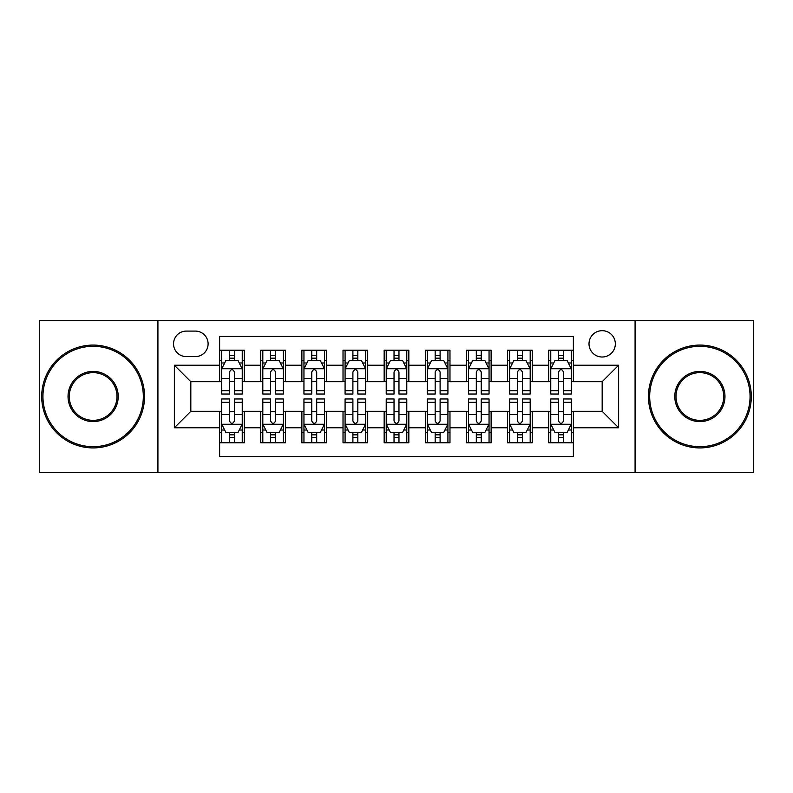 <?xml version="1.0" encoding="UTF-8"?>
<svg xmlns="http://www.w3.org/2000/svg" width="793" height="793" viewBox="0 0 793 793"><rect width="100%" height="100%" fill="white"/><g stroke="black" fill="none" stroke-linecap="round" stroke-linejoin="round"><path stroke-width="1.19" d="M602.174 330.681A13.164 13.164 0 0 0 589.011 343.845A13.164 13.164 0 0 0 602.174 357.009A13.164 13.164 0 0 0 615.338 343.845A13.164 13.164 0 0 0 602.174 330.681M635.084 472.598L753.35 472.598L753.35 320.402L635.084 320.402L635.084 472.598L157.916 472.598L157.916 320.402L39.65 320.402L39.65 472.598L157.916 472.598M573.379 350.219L548.697 350.219L548.697 365.236L532.252 365.236L532.252 381.691L548.697 381.691L548.697 365.236M532.252 365.236L532.252 350.219L507.57 350.219L507.57 365.236L491.115 365.236L491.115 381.691L507.57 381.691L507.57 365.236M491.115 365.236L491.115 350.219L466.433 350.219L466.433 365.236L449.978 365.236L449.978 381.691L466.433 381.691L466.433 365.236M449.978 365.236L449.978 350.219L425.296 350.219L425.296 365.236L408.841 365.236L408.841 381.691L425.296 381.691L425.296 365.236M408.841 365.236L408.841 350.219L384.159 350.219L384.159 365.236L367.704 365.236L367.704 381.691L384.159 381.691L384.159 365.236M367.704 365.236L367.704 350.219L343.022 350.219L343.022 365.236L326.567 365.236L326.567 381.691L343.022 381.691L343.022 365.236M326.567 365.236L326.567 350.219L301.885 350.219L301.885 365.236L285.43 365.236L285.43 381.691L301.885 381.691L301.885 365.236M285.43 365.236L285.43 350.219L260.748 350.219L260.748 381.691L244.303 381.691L244.303 350.219L219.621 350.219M219.621 442.781L244.303 442.781L244.303 411.309L260.748 411.309L260.748 442.781L285.43 442.781L285.43 411.309L301.885 411.309L301.885 427.764L285.43 427.764M301.885 427.764L301.885 442.781L326.567 442.781L326.567 411.309L343.022 411.309L343.022 427.764L326.567 427.764M343.022 427.764L343.022 442.781L367.704 442.781L367.704 411.309L384.159 411.309L384.159 427.764L367.704 427.764M384.159 427.764L384.159 442.781L408.841 442.781L408.841 411.309L425.296 411.309L425.296 427.764L408.841 427.764M425.296 427.764L425.296 442.781L449.978 442.781L449.978 411.309L466.433 411.309L466.433 427.764L449.978 427.764M466.433 427.764L466.433 442.781L491.115 442.781L491.115 411.309L507.57 411.309L507.57 427.764L491.115 427.764M507.57 427.764L507.57 442.781L532.252 442.781L532.252 411.309L548.697 411.309L548.697 427.764L532.252 427.764M186.296 356.602L195.346 356.602A12.747 12.747 0 0 0 208.103 343.845A12.747 12.747 0 0 0 195.346 331.097L186.296 331.097A12.747 12.747 0 0 0 173.548 343.845A12.747 12.747 0 0 0 186.296 356.602M635.084 320.402L157.916 320.402M573.379 365.236L573.379 336.44L219.621 336.44L219.621 381.691L190.826 381.691L190.826 411.309L219.621 411.309L219.621 456.56L573.379 456.56L573.379 411.309L602.174 411.309L602.174 381.691L573.379 381.691L573.379 365.236L618.629 365.236L618.629 427.764L573.379 427.764M219.621 427.764L174.371 427.764L174.371 365.236L219.621 365.236M548.697 427.764L548.697 442.781L573.379 442.781M219.621 360.508L221.673 360.508M229.494 360.508L234.431 360.508M242.242 360.508L244.303 360.508M219.621 381.284L221.673 381.284M229.494 381.284L234.431 381.284M242.242 381.284L244.303 381.284M219.621 411.716L221.673 411.716M229.494 411.716L234.431 411.716M242.242 411.716L244.303 411.716M219.621 432.492L221.673 432.492M229.494 432.492L234.431 432.492M242.242 432.492L244.303 432.492M260.748 381.284L262.81 381.284M270.621 381.284L275.558 381.284M283.379 381.284L285.43 381.284M260.748 360.508L262.81 360.508M270.621 360.508L275.558 360.508M283.379 360.508L285.43 360.508M260.748 411.716L262.81 411.716M270.621 411.716L275.558 411.716M283.379 411.716L285.43 411.716M260.748 432.492L262.81 432.492M270.621 432.492L275.558 432.492M283.379 432.492L285.43 432.492M301.885 411.716L303.947 411.716M311.758 411.716L316.694 411.716M324.515 411.716L326.567 411.716M301.885 432.492L303.947 432.492M311.758 432.492L316.694 432.492M324.515 432.492L326.567 432.492M301.885 360.508L303.947 360.508M311.758 360.508L316.694 360.508M324.515 360.508L326.567 360.508M301.885 381.284L303.947 381.284M311.758 381.284L316.694 381.284M324.515 381.284L326.567 381.284M343.022 411.716L345.084 411.716M352.895 411.716L357.831 411.716M365.652 411.716L367.704 411.716M343.022 432.492L345.084 432.492M352.895 432.492L357.831 432.492M365.652 432.492L367.704 432.492M343.022 360.508L345.084 360.508M352.895 360.508L357.831 360.508M365.652 360.508L367.704 360.508M343.022 381.284L345.084 381.284M352.895 381.284L357.831 381.284M365.652 381.284L367.704 381.284M384.159 411.716L386.221 411.716M394.032 411.716L398.968 411.716M406.779 411.716L408.841 411.716M384.159 432.492L386.221 432.492M394.032 432.492L398.968 432.492M406.779 432.492L408.841 432.492M384.159 360.508L386.221 360.508M394.032 360.508L398.968 360.508M406.779 360.508L408.841 360.508M384.159 381.284L386.221 381.284M394.032 381.284L398.968 381.284M406.779 381.284L408.841 381.284M425.296 411.716L427.348 411.716M435.169 411.716L440.105 411.716M447.916 411.716L449.978 411.716M425.296 432.492L427.348 432.492M435.169 432.492L440.105 432.492M447.916 432.492L449.978 432.492M425.296 360.508L427.348 360.508M435.169 360.508L440.105 360.508M447.916 360.508L449.978 360.508M425.296 381.284L427.348 381.284M435.169 381.284L440.105 381.284M447.916 381.284L449.978 381.284M466.433 411.716L468.485 411.716M476.306 411.716L481.242 411.716M489.053 411.716L491.115 411.716M466.433 432.492L468.485 432.492M476.306 432.492L481.242 432.492M489.053 432.492L491.115 432.492M466.433 360.508L468.485 360.508M476.306 360.508L481.242 360.508M489.053 360.508L491.115 360.508M466.433 381.284L468.485 381.284M476.306 381.284L481.242 381.284M489.053 381.284L491.115 381.284M507.57 411.716L509.621 411.716M517.442 411.716L522.379 411.716M530.19 411.716L532.252 411.716M507.57 432.492L509.621 432.492M517.442 432.492L522.379 432.492M530.19 432.492L532.252 432.492M507.57 360.508L509.621 360.508M517.442 360.508L522.379 360.508M530.19 360.508L532.252 360.508M507.57 381.284L509.621 381.284M517.442 381.284L522.379 381.284M530.19 381.284L532.252 381.284M548.697 411.716L550.758 411.716M558.569 411.716L563.506 411.716M571.327 411.716L573.379 411.716M548.697 432.492L550.758 432.492M558.569 432.492L563.506 432.492M571.327 432.492L573.379 432.492M548.697 360.508L550.758 360.508M558.569 360.508L563.506 360.508M571.327 360.508L573.379 360.508M548.697 381.284L550.758 381.284M558.569 381.284L563.506 381.284M571.327 381.284L573.379 381.284M190.826 381.691L174.371 365.236M190.826 411.309L174.371 427.764M618.629 365.236L602.174 381.691M618.629 427.764L602.174 411.309M234.431 355.571L229.494 355.571M242.242 390.681L234.431 390.681L234.431 394.032L242.242 394.032L242.242 368.943L238.128 360.716L225.787 360.716L221.673 368.943L221.673 394.032L229.494 394.032L229.494 390.681L221.673 390.681M221.673 368.943L221.673 350.219M242.242 368.943L242.242 350.219M229.494 360.716L229.494 350.219M234.431 350.219L234.431 360.716M234.431 390.681L234.431 372.026C232.785 368.854 231.14 368.854 229.494 372.026L229.494 390.681M229.494 437.429L234.431 437.429M221.673 402.319L229.494 402.319L229.494 398.968L221.673 398.968L221.673 424.057L225.787 432.284L238.128 432.284L242.242 424.057L242.242 398.968L234.431 398.968L234.431 402.319L242.242 402.319M242.242 424.057L242.242 442.781M221.673 424.057L221.673 442.781M234.431 432.284L234.431 442.781M229.494 442.781L229.494 432.284M229.494 402.319L229.494 420.974C231.13 424.146 232.775 424.146 234.431 420.974L234.431 402.319M93.128 346.313A50.187 50.187 0 0 0 42.941 396.5A50.187 50.187 0 0 0 93.128 446.687A50.187 50.187 0 0 0 143.315 396.5A50.187 50.187 0 0 0 93.128 346.313M93.128 447.916A51.416 51.416 0 0 1 41.702 396.5A51.416 51.416 0 0 1 93.128 345.084A51.416 51.416 0 0 1 144.544 396.5A51.416 51.416 0 0 1 93.128 447.916M93.128 371.411A25.089 25.089 0 0 1 118.216 396.5A25.089 25.089 0 0 1 93.128 421.589A25.089 25.089 0 0 1 68.029 396.5A25.089 25.089 0 0 1 93.128 371.411M93.128 420.359A23.859 23.859 0 0 0 116.987 396.5A23.859 23.859 0 0 0 93.128 372.641A23.859 23.859 0 0 0 69.269 396.5A23.859 23.859 0 0 0 93.128 420.359M699.872 346.313A50.187 50.187 0 0 0 649.685 396.5A50.187 50.187 0 0 0 699.872 446.687A50.187 50.187 0 0 0 750.059 396.5A50.187 50.187 0 0 0 699.872 346.313M699.872 447.916A51.416 51.416 0 0 1 648.456 396.5A51.416 51.416 0 0 1 699.872 345.084A51.416 51.416 0 0 1 751.298 396.5A51.416 51.416 0 0 1 699.872 447.916M699.872 371.411A25.089 25.089 0 0 1 724.971 396.5A25.089 25.089 0 0 1 699.872 421.589A25.089 25.089 0 0 1 674.784 396.5A25.089 25.089 0 0 1 699.872 371.411M699.872 420.359A23.859 23.859 0 0 0 723.731 396.5A23.859 23.859 0 0 0 699.872 372.641A23.859 23.859 0 0 0 676.013 396.5A23.859 23.859 0 0 0 699.872 420.359M275.558 355.571L270.621 355.571M283.379 390.681L275.558 390.681L275.558 394.032L283.379 394.032L283.379 368.943L279.265 360.716L266.924 360.716L262.81 368.943L262.81 394.032L270.621 394.032L270.621 390.681L262.81 390.681M262.81 368.943L262.81 350.219M283.379 368.943L283.379 350.219M270.621 360.716L270.621 350.219M275.558 350.219L275.558 360.716M275.558 390.681L275.558 372.026C273.922 368.854 272.277 368.854 270.621 372.026L270.621 390.681M316.694 355.571L311.758 355.571M324.515 390.681L316.694 390.681L316.694 394.032L324.515 394.032L324.515 368.943L320.402 360.716L308.061 360.716L303.947 368.943L303.947 394.032L311.758 394.032L311.758 390.681L303.947 390.681M303.947 368.943L303.947 350.219M324.515 368.943L324.515 350.219M311.758 360.716L311.758 350.219M316.694 350.219L316.694 360.716M316.694 390.681L316.694 372.026C315.059 368.854 313.413 368.854 311.758 372.026L311.758 390.681M357.831 355.571L352.895 355.571M365.652 390.681L357.831 390.681L357.831 394.032L365.652 394.032L365.652 368.943L361.539 360.716L349.198 360.716L345.084 368.943L345.084 394.032L352.895 394.032L352.895 390.681L345.084 390.681M345.084 368.943L345.084 350.219M365.652 368.943L365.652 350.219M352.895 360.716L352.895 350.219M357.831 350.219L357.831 360.716M357.831 390.681L357.831 372.026C356.186 368.854 354.54 368.854 352.895 372.026L352.895 390.681M398.968 355.571L394.032 355.571M406.779 390.681L398.968 390.681L398.968 394.032L406.779 394.032L406.779 368.943L402.666 360.716L390.334 360.716L386.221 368.943L386.221 394.032L394.032 394.032L394.032 390.681L386.221 390.681M386.221 368.943L386.221 350.219M406.779 368.943L406.779 350.219M394.032 360.716L394.032 350.219M398.968 350.219L398.968 360.716M398.968 390.681L398.968 372.026C397.323 368.854 395.677 368.854 394.032 372.026L394.032 390.681M270.621 437.429L275.558 437.429M262.81 402.319L270.621 402.319L270.621 398.968L262.81 398.968L262.81 424.057L266.924 432.284L279.265 432.284L283.379 424.057L283.379 398.968L275.558 398.968L275.558 402.319L283.379 402.319M283.379 424.057L283.379 442.781M262.81 424.057L262.81 442.781M275.558 432.284L275.558 442.781M270.621 442.781L270.621 432.284M270.621 402.319L270.621 420.974C272.267 424.146 273.912 424.146 275.558 420.974L275.558 402.319M311.758 437.429L316.694 437.429M303.947 402.319L311.758 402.319L311.758 398.968L303.947 398.968L303.947 424.057L308.061 432.284L320.402 432.284L324.515 424.057L324.515 398.968L316.694 398.968L316.694 402.319L324.515 402.319M324.515 424.057L324.515 442.781M303.947 424.057L303.947 442.781M316.694 432.284L316.694 442.781M311.758 442.781L311.758 432.284M311.758 402.319L311.758 420.974C313.404 424.146 315.049 424.146 316.694 420.974L316.694 402.319M352.895 437.429L357.831 437.429M345.084 402.319L352.895 402.319L352.895 398.968L345.084 398.968L345.084 424.057L349.198 432.284L361.539 432.284L365.652 424.057L365.652 398.968L357.831 398.968L357.831 402.319L365.652 402.319M365.652 424.057L365.652 442.781M345.084 424.057L345.084 442.781M357.831 432.284L357.831 442.781M352.895 442.781L352.895 432.284M352.895 402.319L352.895 420.974C354.54 424.146 356.186 424.146 357.831 420.974L357.831 402.319M394.032 437.429L398.968 437.429M386.221 402.319L394.032 402.319L394.032 398.968L386.221 398.968L386.221 424.057L390.334 432.284L402.666 432.284L406.779 424.057L406.779 398.968L398.968 398.968L398.968 402.319L406.779 402.319M406.779 424.057L406.779 442.781M386.221 424.057L386.221 442.781M398.968 432.284L398.968 442.781M394.032 442.781L394.032 432.284M394.032 402.319L394.032 420.974C395.677 424.146 397.323 424.146 398.968 420.974L398.968 402.319M440.105 355.571L435.169 355.571M447.916 390.681L440.105 390.681L440.105 394.032L447.916 394.032L447.916 368.943L443.802 360.716L431.461 360.716L427.348 368.943L427.348 394.032L435.169 394.032L435.169 390.681L427.348 390.681M427.348 368.943L427.348 350.219M447.916 368.943L447.916 350.219M435.169 360.716L435.169 350.219M440.105 350.219L440.105 360.716M440.105 390.681L440.105 372.026C438.46 368.854 436.814 368.854 435.169 372.026L435.169 390.681M435.169 437.429L440.105 437.429M427.348 402.319L435.169 402.319L435.169 398.968L427.348 398.968L427.348 424.057L431.461 432.284L443.802 432.284L447.916 424.057L447.916 398.968L440.105 398.968L440.105 402.319L447.916 402.319M447.916 424.057L447.916 442.781M427.348 424.057L427.348 442.781M440.105 432.284L440.105 442.781M435.169 442.781L435.169 432.284M435.169 402.319L435.169 420.974C436.814 424.146 438.46 424.146 440.105 420.974L440.105 402.319M481.242 355.571L476.306 355.571M489.053 390.681L481.242 390.681L481.242 394.032L489.053 394.032L489.053 368.943L484.939 360.716L472.598 360.716L468.485 368.943L468.485 394.032L476.306 394.032L476.306 390.681L468.485 390.681M468.485 368.943L468.485 350.219M489.053 368.943L489.053 350.219M476.306 360.716L476.306 350.219M481.242 350.219L481.242 360.716M481.242 390.681L481.242 372.026C479.596 368.854 477.951 368.854 476.306 372.026L476.306 390.681M476.306 437.429L481.242 437.429M468.485 402.319L476.306 402.319L476.306 398.968L468.485 398.968L468.485 424.057L472.598 432.284L484.939 432.284L489.053 424.057L489.053 398.968L481.242 398.968L481.242 402.319L489.053 402.319M489.053 424.057L489.053 442.781M468.485 424.057L468.485 442.781M481.242 432.284L481.242 442.781M476.306 442.781L476.306 432.284M476.306 402.319L476.306 420.974C477.941 424.146 479.587 424.146 481.242 420.974L481.242 402.319M522.379 355.571L517.442 355.571M530.19 390.681L522.379 390.681L522.379 394.032L530.19 394.032L530.19 368.943L526.076 360.716L513.735 360.716L509.621 368.943L509.621 394.032L517.442 394.032L517.442 390.681L509.621 390.681M509.621 368.943L509.621 350.219M530.19 368.943L530.19 350.219M517.442 360.716L517.442 350.219M522.379 350.219L522.379 360.716M522.379 390.681L522.379 372.026C520.733 368.854 519.088 368.854 517.442 372.026L517.442 390.681M517.442 437.429L522.379 437.429M509.621 402.319L517.442 402.319L517.442 398.968L509.621 398.968L509.621 424.057L513.735 432.284L526.076 432.284L530.19 424.057L530.19 398.968L522.379 398.968L522.379 402.319L530.19 402.319M530.19 424.057L530.19 442.781M509.621 424.057L509.621 442.781M522.379 432.284L522.379 442.781M517.442 442.781L517.442 432.284M517.442 402.319L517.442 420.974C519.078 424.146 520.723 424.146 522.379 420.974L522.379 402.319M563.506 355.571L558.569 355.571M571.327 390.681L563.506 390.681L563.506 394.032L571.327 394.032L571.327 368.943L567.213 360.716L554.872 360.716L550.758 368.943L550.758 394.032L558.569 394.032L558.569 390.681L550.758 390.681M550.758 368.943L550.758 350.219M571.327 368.943L571.327 350.219M558.569 360.716L558.569 350.219M563.506 350.219L563.506 360.716M563.506 390.681L563.506 372.026C561.87 368.854 560.225 368.854 558.569 372.026L558.569 390.681M558.569 437.429L563.506 437.429M550.758 402.319L558.569 402.319L558.569 398.968L550.758 398.968L550.758 424.057L554.872 432.284L567.213 432.284L571.327 424.057L571.327 398.968L563.506 398.968L563.506 402.319L571.327 402.319M571.327 424.057L571.327 442.781M550.758 424.057L550.758 442.781M563.506 432.284L563.506 442.781M558.569 442.781L558.569 432.284M558.569 402.319L558.569 420.974C560.215 424.146 561.86 424.146 563.506 420.974L563.506 402.319M260.748 427.764L244.303 427.764M260.748 365.236L244.303 365.236M242.143 368.735L221.772 368.735M221.673 362.976L224.657 362.976M239.258 362.976L242.242 362.976M229.494 378.469L221.673 378.469M242.242 378.469L234.431 378.469M234.431 358.188L229.494 358.188M221.772 424.265L242.143 424.265M242.242 430.024L239.258 430.024M224.657 430.024L221.673 430.024M234.431 414.531L242.242 414.531M221.673 414.531L229.494 414.531M229.494 434.812L234.431 434.812M283.279 368.735L262.909 368.735M262.81 362.976L265.794 362.976M280.395 362.976L283.379 362.976M270.621 378.469L262.81 378.469M283.379 378.469L275.558 378.469M275.558 358.188L270.621 358.188M324.406 368.735L304.046 368.735M303.947 362.976L306.931 362.976M321.532 362.976L324.515 362.976M311.758 378.469L303.947 378.469M324.515 378.469L316.694 378.469M316.694 358.188L311.758 358.188M365.543 368.735L345.183 368.735M345.084 362.976L348.058 362.976M362.669 362.976L365.652 362.976M352.895 378.469L345.084 378.469M365.652 378.469L357.831 378.469M357.831 358.188L352.895 358.188M406.68 368.735L386.32 368.735M386.221 362.976L389.194 362.976M403.806 362.976L406.779 362.976M394.032 378.469L386.221 378.469M406.779 378.469L398.968 378.469M398.968 358.188L394.032 358.188M262.909 424.265L283.279 424.265M283.379 430.024L280.395 430.024M265.794 430.024L262.81 430.024M275.558 414.531L283.379 414.531M262.81 414.531L270.621 414.531M270.621 434.812L275.558 434.812M304.046 424.265L324.406 424.265M324.515 430.024L321.532 430.024M306.931 430.024L303.947 430.024M316.694 414.531L324.515 414.531M303.947 414.531L311.758 414.531M311.758 434.812L316.694 434.812M345.183 424.265L365.543 424.265M365.652 430.024L362.669 430.024M348.058 430.024L345.084 430.024M357.831 414.531L365.652 414.531M345.084 414.531L352.895 414.531M352.895 434.812L357.831 434.812M386.32 424.265L406.68 424.265M406.779 430.024L403.806 430.024M389.194 430.024L386.221 430.024M398.968 414.531L406.779 414.531M386.221 414.531L394.032 414.531M394.032 434.812L398.968 434.812M447.817 368.735L427.457 368.735M427.348 362.976L430.331 362.976M444.942 362.976L447.916 362.976M435.169 378.469L427.348 378.469M447.916 378.469L440.105 378.469M440.105 358.188L435.169 358.188M427.457 424.265L447.817 424.265M447.916 430.024L444.942 430.024M430.331 430.024L427.348 430.024M440.105 414.531L447.916 414.531M427.348 414.531L435.169 414.531M435.169 434.812L440.105 434.812M488.954 368.735L468.594 368.735M468.485 362.976L471.468 362.976M486.069 362.976L489.053 362.976M476.306 378.469L468.485 378.469M489.053 378.469L481.242 378.469M481.242 358.188L476.306 358.188M468.594 424.265L488.954 424.265M489.053 430.024L486.069 430.024M471.468 430.024L468.485 430.024M481.242 414.531L489.053 414.531M468.485 414.531L476.306 414.531M476.306 434.812L481.242 434.812M530.091 368.735L509.721 368.735M509.621 362.976L512.605 362.976M527.206 362.976L530.19 362.976M517.442 378.469L509.621 378.469M530.19 378.469L522.379 378.469M522.379 358.188L517.442 358.188M509.721 424.265L530.091 424.265M530.19 430.024L527.206 430.024M512.605 430.024L509.621 430.024M522.379 414.531L530.19 414.531M509.621 414.531L517.442 414.531M517.442 434.812L522.379 434.812M571.228 368.735L550.857 368.735M550.758 362.976L553.742 362.976M568.343 362.976L571.327 362.976M558.569 378.469L550.758 378.469M571.327 378.469L563.506 378.469M563.506 358.188L558.569 358.188M550.857 424.265L571.228 424.265M571.327 430.024L568.343 430.024M553.742 430.024L550.758 430.024M563.506 414.531L571.327 414.531M550.758 414.531L558.569 414.531M558.569 434.812L563.506 434.812"/></g></svg>
